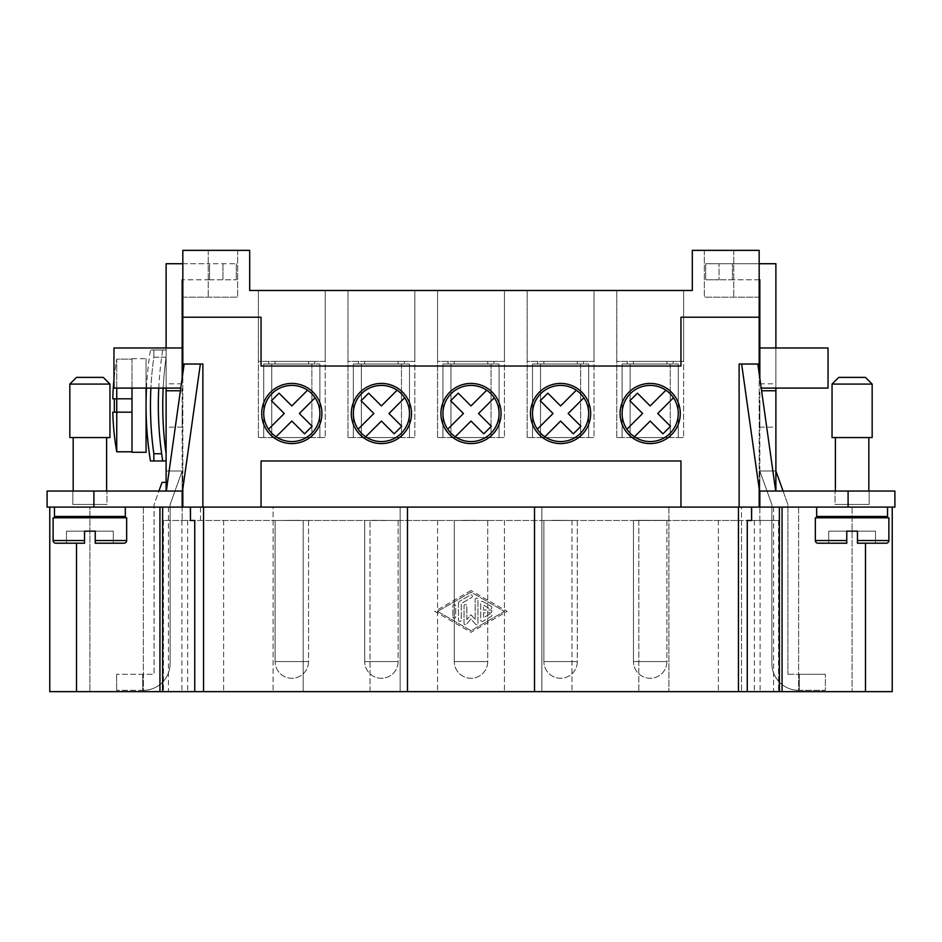 <?xml version="1.0" encoding="UTF-8"?>
<svg xmlns="http://www.w3.org/2000/svg" width="942" height="942" viewBox="0 0 942 942"><rect width="100%" height="100%" fill="white"/><g stroke="black" fill="none" stroke-linecap="round" stroke-linejoin="round"><path stroke-width="0.71" stroke-dasharray="4.71 3.53" d="M680.277 413.503A30.085 30.085 0 0 0 650.192 383.418A30.085 30.085 0 0 0 620.095 413.503A30.085 30.085 0 0 0 650.192 443.588A30.085 30.085 0 0 0 680.277 413.503A30.085 30.085 0 0 0 650.192 383.418A30.085 30.085 0 0 0 620.095 413.503A30.085 30.085 0 0 1 650.192 383.418A30.085 30.085 0 0 1 680.277 413.503A30.085 30.085 0 0 1 650.192 443.588A30.085 30.085 0 0 1 620.095 413.503A30.085 30.085 0 0 0 650.192 443.588A30.085 30.085 0 0 0 680.277 413.503M590.681 413.503A30.085 30.085 0 0 0 560.596 383.418A30.085 30.085 0 0 0 530.511 413.503A30.085 30.085 0 0 0 560.596 443.588A30.085 30.085 0 0 0 590.681 413.503A30.085 30.085 0 0 0 560.596 383.418A30.085 30.085 0 0 0 530.511 413.503A30.085 30.085 0 0 1 560.596 383.418A30.085 30.085 0 0 1 590.681 413.503A30.085 30.085 0 0 1 560.596 443.588A30.085 30.085 0 0 1 530.511 413.503A30.085 30.085 0 0 0 560.596 443.588A30.085 30.085 0 0 0 590.681 413.503M501.085 413.503A30.085 30.085 0 0 0 471 383.418A30.085 30.085 0 0 0 440.915 413.503A30.085 30.085 0 0 0 471 443.588A30.085 30.085 0 0 0 501.085 413.503A30.085 30.085 0 0 0 471 383.418A30.085 30.085 0 0 0 440.915 413.503A30.085 30.085 0 0 1 471 383.418A30.085 30.085 0 0 1 501.085 413.503A30.085 30.085 0 0 1 471 443.588A30.085 30.085 0 0 1 440.915 413.503A30.085 30.085 0 0 0 471 443.588A30.085 30.085 0 0 0 501.085 413.503M411.489 413.503A30.085 30.085 0 0 0 381.404 383.418A30.085 30.085 0 0 0 351.319 413.503A30.085 30.085 0 0 0 381.404 443.588A30.085 30.085 0 0 0 411.489 413.503A30.085 30.085 0 0 0 381.404 383.418A30.085 30.085 0 0 0 351.319 413.503A30.085 30.085 0 0 1 381.404 383.418A30.085 30.085 0 0 1 411.489 413.503A30.085 30.085 0 0 1 381.404 443.588A30.085 30.085 0 0 1 351.319 413.503A30.085 30.085 0 0 0 381.404 443.588A30.085 30.085 0 0 0 411.489 413.503M321.905 413.503A30.085 30.085 0 0 0 291.808 383.418A30.085 30.085 0 0 0 261.723 413.503A30.085 30.085 0 0 0 291.808 443.588A30.085 30.085 0 0 0 321.905 413.503A30.085 30.085 0 0 0 291.808 383.418A30.085 30.085 0 0 0 261.723 413.503A30.085 30.085 0 0 1 291.808 383.418A30.085 30.085 0 0 1 321.905 413.503A30.085 30.085 0 0 1 291.808 443.588A30.085 30.085 0 0 1 261.723 413.503A30.085 30.085 0 0 0 291.808 443.588A30.085 30.085 0 0 0 321.905 413.503M759.17 317.218L680.948 317.218L759.17 317.218L759.17 250.36L692.311 250.36L692.311 290.477L249.689 290.477L249.689 250.36L182.83 250.36L182.83 317.218L261.052 317.218L261.052 366.026L680.948 366.026L261.052 366.026L261.052 317.218L261.052 366.026L680.948 366.026L680.948 317.218L759.17 317.218L759.17 364.024L739.117 364.024L759.17 364.024L739.117 364.024L739.117 507.102L680.948 507.102L759.17 507.102L759.17 364.024M641.561 366.167L634.131 366.167L641.561 366.026M462.487 366.026L479.396 366.026L462.487 366.167M292.432 366.026L299.709 366.026M385.702 366.026L376.317 366.026M559.795 366.026L552.589 366.026M654.219 366.026L668.42 366.026L654.219 366.167M668.42 366.026L660.071 366.167L668.42 366.167M665.17 366.026L654.937 366.167L665.17 366.167M656.539 366.026L660.071 366.026L656.539 366.167M568.992 366.026L559.795 366.167M552.118 366.026L568.992 366.167M565.859 366.026L552.118 366.167M555.615 366.026L565.895 366.167M555.615 366.167L552.589 366.167M560.572 366.167L555.368 366.167M555.368 366.026L565.494 366.167M565.494 366.026L560.572 366.026M376.718 366.026L385.702 366.167M376.718 366.167L379.956 366.026M376.894 366.026L389.741 366.026L379.956 366.167M283.201 366.026L292.432 366.167M300.145 366.026L283.201 366.167M286.333 366.026L300.145 366.167M289.547 366.026L286.333 366.167M295.399 366.026L289.547 366.167M296.577 366.026L295.399 366.167M296.577 366.167L299.709 366.167M296.895 366.026L285.732 366.167L296.895 366.167M475.121 366.026L465.737 366.167L475.121 366.167M476.157 366.026L465.737 366.026L476.157 366.167M534.514 507.102L534.514 691.64M759.17 507.102L739.117 507.102L759.841 507.102L759.841 520.479L778.563 520.479L759.841 520.479L759.841 507.102L892.227 507.102L892.227 691.64L49.773 691.64L49.773 507.102L76.514 507.102L47.1 507.102L202.883 507.102L202.883 364.024L182.83 364.024L182.83 507.102L261.052 507.102L202.883 507.102L202.883 364.024L182.83 364.024L202.883 364.024L202.883 507.102L182.83 507.102M370.041 691.64L852.11 691.64L370.041 691.64L370.041 520.479L370.041 691.64M400.126 691.64L400.126 507.102L541.874 507.102L541.874 691.64L541.874 507.102L668.914 507.102L668.914 691.64L668.914 507.102L680.948 507.102L261.052 507.102L273.086 507.102L273.086 691.64L273.086 507.102L400.126 507.102L400.126 691.64M471 590.528L434.78 611.405L471 632.294L507.22 611.405L471 590.528L507.22 611.405L471 632.294L434.78 611.405L471 590.528M437.571 611.405L471 592.129L504.429 611.405L471 630.693L437.571 611.405L471 592.129L504.429 611.405L471 630.693L437.571 611.405M751.61 520.479L504.429 520.479L504.429 691.64L504.429 520.479L163.437 520.479L303.183 520.479L303.183 691.64L303.183 520.479L638.817 520.479L638.817 691.64L638.817 520.479L741.472 520.479L741.472 691.64L741.472 507.102M747.265 691.64L747.265 520.479L778.563 520.479L741.472 520.479M385.702 520.479L376.894 520.479M559.795 520.479L552.589 520.479M641.561 520.349L634.131 520.349L641.561 520.479M565.353 520.479L551.046 520.349L565.353 520.479M372.467 520.479L385.702 520.349M292.044 520.479L293.15 520.479M479.325 520.479L462.522 520.479M658.729 520.479L641.714 520.479M654.219 520.479L668.42 520.479L654.219 520.349M462.487 520.479L479.325 520.349M292.432 520.479L299.709 520.479M275.099 520.479L308.529 520.479L275.099 520.479L308.529 520.479L275.099 520.479L275.099 661.555A16.72 16.72 0 0 0 291.808 678.275A16.72 16.72 0 0 0 308.529 661.555L275.099 661.555L275.099 520.479M364.695 520.479L398.125 520.479L364.695 520.479L398.125 520.479L364.695 520.479L364.695 661.555A16.72 16.72 0 0 0 381.404 678.275A16.72 16.72 0 0 0 398.125 661.555L364.695 661.555L364.695 520.479M454.279 520.479L487.72 520.479L454.279 520.479L487.72 520.479L454.279 520.479L454.279 661.555A16.72 16.72 0 0 0 471 678.275A16.72 16.72 0 0 0 487.72 661.555L454.279 661.555L454.279 520.479M543.875 520.479L577.305 520.479L543.875 520.479L577.305 520.479L543.875 520.479L543.875 661.555A16.72 16.72 0 0 0 560.596 678.275A16.72 16.72 0 0 0 577.305 661.555L543.875 661.555L543.875 520.479M633.471 520.479L666.901 520.479L633.471 520.479L666.901 520.479L633.471 520.479L633.471 661.555A16.72 16.72 0 0 0 650.192 678.275A16.72 16.72 0 0 0 666.901 661.555L633.471 661.555L633.471 520.479M666.901 520.479L666.901 661.555L633.471 661.555A16.72 16.72 0 0 0 650.192 678.275A16.72 16.72 0 0 0 666.901 661.555L666.901 520.479M577.305 520.479L577.305 661.555L543.875 661.555A16.72 16.72 0 0 0 560.596 678.275A16.72 16.72 0 0 0 577.305 661.555L577.305 520.479M487.72 520.479L487.72 661.555L454.279 661.555A16.72 16.72 0 0 0 471 678.275A16.72 16.72 0 0 0 487.72 661.555L487.72 520.479M398.125 520.479L398.125 661.555L364.695 661.555A16.72 16.72 0 0 0 381.404 678.275A16.72 16.72 0 0 0 398.125 661.555L398.125 520.479M308.529 520.479L308.529 661.555L275.099 661.555A16.72 16.72 0 0 0 291.808 678.275A16.72 16.72 0 0 0 308.529 661.555L308.529 520.479M568.992 520.479L559.795 520.349M552.118 520.479L568.992 520.349M565.859 520.479L552.118 520.349M555.615 520.479L565.895 520.349M555.615 520.349L552.589 520.349M560.572 520.349L555.368 520.349M555.368 520.479L565.494 520.349M565.494 520.479L560.572 520.479M554.155 520.479L562.221 520.479L554.155 520.349M372.467 520.349L376.894 520.349M292.044 520.349L293.15 520.349M475.981 520.479L462.487 520.349M465.666 520.479L475.981 520.349M465.666 520.349L462.522 520.349M645.929 520.479L658.729 520.349M645.929 520.349L657.516 520.349L645.246 520.479M655.373 520.479L645.246 520.349M645.034 520.479L655.373 520.349M645.034 520.349L641.714 520.349M668.42 520.479L660.071 520.349L668.42 520.349M665.17 520.479L654.937 520.349L665.17 520.349M656.539 520.479L660.071 520.479L656.539 520.349M475.121 520.479L465.737 520.349L475.121 520.349M476.157 520.479L465.737 520.479L476.157 520.349M283.201 520.479L292.432 520.349M300.145 520.479L283.201 520.349M286.333 520.479L300.145 520.349M289.547 520.479L286.333 520.349M295.399 520.479L289.547 520.349M296.577 520.479L295.399 520.349M296.577 520.349L299.709 520.349M437.571 520.479L437.571 691.64L437.571 520.479M571.959 520.479L571.959 691.64L571.959 520.479M718.381 520.479L718.381 691.64L718.381 520.479M407.486 691.64L407.486 507.102M490.499 612.806A1.389 1.389 0 0 0 491.889 611.405A1.389 1.389 0 0 0 490.499 610.016L483.54 610.016L483.54 605.153L489.805 608.768A1.389 1.389 0 0 0 491.712 608.249A1.389 1.389 0 0 0 491.194 606.354L482.834 601.526A1.389 1.389 0 0 0 480.75 602.739L480.75 620.083A1.389 1.389 0 0 0 482.834 621.284L491.194 616.468A1.389 1.389 0 0 0 491.712 614.561A1.389 1.389 0 0 0 489.805 614.054L483.54 617.669L483.54 612.806L490.499 612.806L483.54 612.806L483.54 617.669L489.805 614.054A1.389 1.389 0 0 1 491.712 614.561A1.389 1.389 0 0 1 491.194 616.468L482.834 621.284A1.389 1.389 0 0 1 480.75 620.083L480.75 602.739A1.389 1.389 0 0 1 482.834 601.526L491.194 606.354A1.389 1.389 0 0 1 491.712 608.249A1.389 1.389 0 0 1 489.805 608.768L483.54 605.153L483.54 610.016L490.499 610.016A1.389 1.389 0 0 1 491.889 611.405A1.389 1.389 0 0 1 490.499 612.806M452.89 616.869A1.389 1.389 0 0 0 454.279 618.258A1.389 1.389 0 0 0 455.681 616.869L455.681 605.953A1.389 1.389 0 0 0 454.279 604.552A1.389 1.389 0 0 0 452.89 605.953L452.89 616.869L452.89 605.953A1.389 1.389 0 0 1 454.279 604.552A1.389 1.389 0 0 1 455.681 605.953L455.681 616.869A1.389 1.389 0 0 1 454.279 618.258A1.389 1.389 0 0 1 452.89 616.869M459.166 601.526A1.389 1.389 0 0 0 458.46 602.739L458.46 620.083A1.389 1.389 0 0 0 459.861 621.473A1.389 1.389 0 0 0 461.25 620.083L461.25 603.539L471.695 597.522A1.389 1.389 0 0 0 472.201 595.615A1.389 1.389 0 0 0 470.305 595.108L459.166 601.526L470.305 595.108A1.389 1.389 0 0 1 472.201 595.615A1.389 1.389 0 0 1 471.695 597.522L461.25 603.539L461.25 620.083A1.389 1.389 0 0 1 459.861 621.473A1.389 1.389 0 0 1 458.46 620.083L458.46 602.739A1.389 1.389 0 0 1 459.166 601.526M466.82 619.565L466.82 605.953A1.389 1.389 0 0 0 465.43 604.552A1.389 1.389 0 0 0 464.041 605.953L464.041 623.298A1.389 1.389 0 0 0 466.478 624.205L471 619L475.522 624.205A1.389 1.389 0 0 0 477.959 623.298L477.959 599.524A1.389 1.389 0 0 0 476.57 598.135A1.389 1.389 0 0 0 475.18 599.524L475.18 619.565L471 614.749L466.82 619.565L471 614.749L475.18 619.565L475.18 599.524A1.389 1.389 0 0 1 476.57 598.135A1.389 1.389 0 0 1 477.959 599.524L477.959 623.298A1.389 1.389 0 0 1 475.522 624.205L471 619L466.478 624.205A1.389 1.389 0 0 1 464.041 623.298L464.041 605.953A1.389 1.389 0 0 1 465.43 604.552A1.389 1.389 0 0 1 466.82 605.953L466.82 619.565M49.773 507.102L182.159 507.102L182.159 520.479L182.159 507.102L89.89 507.102L143.384 507.102L143.384 691.64L143.384 507.102L89.89 507.102L89.89 691.64L89.89 507.102L47.1 507.102L47.1 491.053L182.159 491.053L166.11 491.053L166.11 471L166.11 491.053L182.159 491.053L182.159 493.549L182.159 491.053L166.31 491.053L182.159 491.053L182.159 493.549L200.363 364.024L184.161 364.024L166.31 491.053L184.161 364.024L200.363 364.024L182.159 493.549L182.159 388.092L166.11 388.092L166.11 347.975L166.11 491.053M782.06 507.102L892.227 507.102L782.06 507.102L782.06 691.64M203.554 507.102L203.554 691.64M194.735 691.64L194.735 520.479L190.39 520.479M778.563 520.479L778.563 691.64L778.563 520.479M223.619 520.479L223.619 691.64L223.619 520.479M163.437 520.479L163.437 691.64L163.437 520.479M680.948 507.102L680.948 460.968L680.948 507.102L680.948 460.968L261.052 460.968L261.052 507.102L261.052 460.968L680.948 460.968L261.052 460.968L261.052 507.102L739.117 507.102L739.117 364.024L739.117 507.102M798.616 507.102L798.616 691.64L798.616 507.102M852.11 507.102L852.11 691.64L852.11 507.102L894.9 507.102L759.841 507.102L852.11 507.102M143.384 507.102L143.384 691.64L143.384 507.102M738.446 507.102L738.446 691.64M159.94 507.102L76.514 507.102L159.94 507.102L159.94 691.64M816.667 507.102L816.667 516.463L887.541 516.463L852.11 516.463L887.541 516.463L887.541 507.102M892.227 507.102L894.9 507.102L894.9 491.053L759.841 491.053L759.841 390.765L759.841 493.549L759.841 491.053L759.841 493.549L759.841 491.053L775.69 491.053L759.841 491.053L775.69 491.053L757.839 364.024L741.637 364.024L757.839 364.024L775.69 491.053L759.841 491.053L775.89 491.053L759.841 491.053L759.841 507.102L759.841 471L771.875 504.559L759.841 471L775.89 471L759.841 471L775.89 471L775.89 491.053L775.89 471L787.924 504.559L787.924 674.26L787.924 504.559L783.085 491.053M261.052 507.102L202.883 507.102M125.333 507.102L125.333 516.463L54.459 516.463L106.611 516.463L54.459 516.463L54.459 507.102M126.664 540.531L95.236 540.531L126.664 540.531L95.236 540.531L95.236 543.204L123.991 543.204L95.236 543.204L95.236 531.17L113.287 531.17L95.236 531.17L95.236 543.204L123.991 543.204A2.673 2.673 0 0 0 126.664 540.531L126.664 517.806L53.117 517.806L106.611 517.806L53.117 517.806L53.117 540.531A2.673 2.673 0 0 0 55.79 543.204L84.544 543.204L84.544 531.17L84.544 540.531L84.544 531.17L66.493 531.17L89.89 531.17L66.493 531.17L84.544 531.17L84.544 540.531L53.117 540.531M66.493 543.204L66.493 531.17L66.493 543.204L66.493 531.17L66.493 543.204L84.544 543.204L66.493 543.204L84.544 543.204L66.493 543.204L84.544 543.204L84.544 531.17L113.287 531.17L95.236 531.17L95.236 543.204L95.236 531.17L95.236 543.204L113.287 543.204L113.287 531.17L113.287 543.204L95.236 543.204M89.89 516.463L106.611 516.463L89.89 516.463M89.89 517.806L73.182 517.806L89.89 517.806M113.287 543.204L113.287 531.17L113.287 543.204M84.544 543.204L84.544 531.17L84.544 543.204L84.544 540.531L84.544 543.204L55.79 543.204M72.84 491.053L106.941 491.053L72.84 491.053L106.941 491.053L106.941 504.429L72.84 504.429L106.941 504.429L72.84 504.429L72.84 491.053L106.941 491.053L106.941 504.429L72.84 504.429L72.84 491.053M182.83 263.725L209.571 263.725L166.11 263.725L166.11 347.975L113.958 347.975L113.958 388.092L113.958 347.975L113.958 388.092L180.782 388.092M166.11 482.363L166.11 471L166.11 482.363L162.036 482.363L154.076 504.559L154.076 674.26L116.631 674.26L154.076 674.26L154.076 504.559L158.915 491.053M153.84 460.968L166.11 460.968L162.742 460.968L166.11 460.968L166.11 453.738A347.033 347.033 0 0 1 166.11 357.206L153.84 357.206A347.033 347.033 0 0 0 150.897 388.092A347.033 347.033 0 0 1 153.84 357.206L153.84 349.977L166.11 349.977L166.11 357.206A347.033 347.033 0 0 0 163.178 388.092M166.11 349.977L166.11 357.206L166.11 349.977L150.461 349.977L153.84 349.977L153.84 357.206L166.11 357.206M166.11 405.472L166.11 427.138L166.11 405.472M182.159 405.472L182.159 427.138L182.159 405.472M158.762 388.092A351.437 351.437 0 0 1 162.742 349.977M161.659 453.738L153.84 453.738M146.481 388.092A351.437 351.437 0 0 1 150.461 349.977M182.159 471L166.11 471L182.159 471L170.125 504.559L170.125 663.557A26.741 26.741 0 0 1 162.295 682.467A26.741 26.741 0 0 0 170.125 663.557L170.125 504.559L182.159 471L166.11 471L182.159 471L182.159 507.102L182.159 471M143.384 690.309A26.741 26.741 0 0 0 162.295 682.467A26.741 26.741 0 0 1 143.384 690.309L142.713 690.309L142.713 674.26L142.713 690.309L116.631 690.309L142.713 690.309L142.713 674.26L142.713 690.309L143.384 690.309M166.11 347.975L113.958 347.975L182.159 347.975L166.11 347.975L182.159 347.975L182.159 378.248M89.89 504.429L106.611 504.429L89.89 504.429M89.89 437.571L69.838 437.571L106.611 437.571L69.838 437.571L69.838 384.077L109.955 384.077L89.89 384.077L109.955 384.077L109.955 437.571L89.89 437.571M103.267 377.389L76.514 377.389M166.11 388.092L182.159 388.092L182.159 390.765L166.11 390.765M182.159 347.975L182.159 279.774L209.571 279.774L209.571 263.725L236.312 263.725L209.571 263.725L209.571 279.774L182.83 279.774M184.161 364.024L200.363 364.024L184.161 364.024L166.31 491.053M182.159 493.549L200.363 364.024M209.571 279.774L236.312 279.774L209.571 279.774L209.571 263.725L209.571 279.774M236.312 263.725L236.312 279.774L236.312 263.725M116.631 690.309L116.631 674.26L116.631 690.309M180.405 390.765L182.159 390.765L182.159 507.102M47.1 507.102L47.1 491.053L47.1 507.102M815.336 540.531L846.764 540.531L815.336 540.531L815.336 517.806L888.883 517.806L852.11 517.806L888.883 517.806L888.883 540.531A2.673 2.673 0 0 1 886.21 543.204L857.456 543.204L875.507 543.204L875.507 531.17L846.764 531.17L846.764 543.204L846.764 531.17L828.713 531.17L875.507 531.17L857.456 531.17L857.456 540.531L857.456 531.17L828.713 531.17L846.764 531.17L846.764 543.204L828.713 543.204L846.764 543.204L828.713 543.204L828.713 531.17L828.713 543.204L846.764 543.204L846.764 531.17L846.764 543.204L818.009 543.204A2.673 2.673 0 0 1 815.336 540.531L846.764 540.531L846.764 543.204L828.713 543.204L828.713 531.17L828.713 543.204M886.21 543.204L857.456 543.204L857.456 540.531L857.456 543.204L875.507 543.204L857.456 543.204L857.456 531.17L875.507 531.17L875.507 543.204L857.456 543.204L857.456 531.17L857.456 540.531L888.883 540.531M852.11 516.463L835.389 516.463L852.11 516.463M852.11 517.806L835.389 517.806L852.11 517.806M857.456 543.204L857.456 531.17L857.456 543.204M875.507 543.204L875.507 531.17L875.507 543.204M818.009 543.204L846.764 543.204M759.841 347.975L828.042 347.975L775.89 347.975L775.89 388.092L775.89 263.725L705.688 263.725L732.429 263.725L732.429 279.774L759.841 279.774L759.841 347.975L775.89 347.975L759.841 347.975L759.841 378.248M759.841 507.102L759.841 471L775.89 471M759.841 405.472L759.841 427.138L759.841 405.472M775.89 405.472L775.89 427.138L775.89 405.472M761.218 388.092L828.042 388.092L828.042 347.975L828.042 388.092L759.841 388.092L828.042 388.092L828.042 347.975L775.89 347.975M775.89 388.092L775.89 491.053M761.595 390.765L775.89 390.765M759.17 279.774L719.052 279.774L732.429 279.774L732.429 263.725L732.429 279.774L732.429 263.725L759.17 263.725M759.841 493.549L741.637 364.024L759.841 493.549L741.637 364.024L757.839 364.024L741.637 364.024M869.16 491.053L835.059 491.053L869.16 491.053L835.059 491.053L835.059 504.429L869.16 504.429L835.059 504.429L869.16 504.429L869.16 491.053L835.059 491.053L835.059 504.429L869.16 504.429L869.16 491.053M852.11 504.429L835.389 504.429L852.11 504.429M852.11 437.571L872.162 437.571L835.389 437.571L872.162 437.571L872.162 384.077L832.045 384.077L852.11 384.077L832.045 384.077L832.045 437.571L852.11 437.571M832.045 384.077L838.733 377.389L865.486 377.389L852.11 377.389L865.486 377.389L872.162 384.077M757.839 364.024L775.69 491.053M719.052 279.774L705.688 279.774L719.052 279.774L719.052 263.725L719.052 279.774M705.688 263.725L705.688 279.774L705.688 263.725M771.875 663.557A26.741 26.741 0 0 0 798.616 690.309A26.741 26.741 0 0 1 771.875 663.557L771.875 504.559L771.875 663.557M787.924 674.26L799.287 674.26L787.924 674.26M799.287 690.309L799.287 674.26L825.369 674.26L799.287 674.26L799.287 690.309L798.616 690.309L799.287 690.309L799.287 674.26L799.287 690.309L825.369 690.309L825.369 674.26L825.369 690.309L799.287 690.309M894.9 507.102L894.9 491.053L894.9 507.102M759.17 373.491L759.17 488.792M182.83 488.792L182.83 373.491M182.83 317.218L261.052 317.218L182.83 317.218L182.83 364.024M292.044 366.026L285.732 366.026L292.044 366.167M479.325 366.026L462.522 366.026M658.729 366.026L641.714 366.026M565.353 366.026L551.046 366.167L565.353 366.026M372.467 366.026L376.317 366.167M372.467 366.167L376.894 366.167M554.155 366.026L562.221 366.026L554.155 366.167M645.929 366.026L658.729 366.167M645.929 366.167L657.516 366.167L645.246 366.026M655.373 366.026L645.246 366.167M645.034 366.026L655.373 366.167M645.034 366.167L641.714 366.167M474.544 366.026L479.325 366.167M478.077 366.026L474.544 366.167M462.852 366.026L478.077 366.167M462.852 366.167L465.984 366.026M474.839 366.026L465.984 366.167M469.092 366.026L474.839 366.167M475.981 366.026L468.739 366.167M465.666 366.026L475.981 366.167M465.666 366.167L462.522 366.167M680.948 317.218L680.948 366.026L680.948 317.218M325.237 290.477L258.379 290.477L325.237 290.477L258.379 290.477L325.237 290.477L325.237 361.351L314.805 361.351L314.805 364.024L319.891 364.024L319.891 437.571L319.891 364.024L314.805 364.024L314.805 361.351L325.237 361.351L325.237 290.477L325.237 437.571L263.725 437.571L263.725 364.024L268.823 364.024L268.823 361.351L258.379 361.351L258.379 437.571L325.237 437.571L325.237 361.351L258.379 361.351L258.379 290.477L258.379 361.351L325.237 361.351L325.237 290.477M414.833 290.477L347.975 290.477L414.833 290.477L347.975 290.477L414.833 290.477L414.833 361.351L404.401 361.351L404.401 364.024L409.487 364.024L409.487 437.571L409.487 364.024L404.401 364.024L404.401 361.351L414.833 361.351L414.833 290.477L414.833 437.571L353.321 437.571L353.321 364.024L358.407 364.024L358.407 361.351L347.975 361.351L347.975 437.571L414.833 437.571L414.833 361.351L347.975 361.351L347.975 290.477L347.975 361.351L414.833 361.351L414.833 290.477M504.429 290.477L437.571 290.477L504.429 290.477L437.571 290.477L504.429 290.477L504.429 361.351L493.997 361.351L493.997 364.024L499.083 364.024L499.083 437.571L499.083 364.024L493.997 364.024L493.997 361.351L504.429 361.351L504.429 290.477L504.429 437.571L442.917 437.571L442.917 364.024L448.003 364.024L448.003 361.351L437.571 361.351L437.571 437.571L504.429 437.571L504.429 361.351L437.571 361.351L437.571 290.477L437.571 361.351L504.429 361.351L504.429 290.477M594.025 290.477L527.167 290.477L594.025 290.477L527.167 290.477L594.025 290.477L594.025 361.351L583.593 361.351L583.593 364.024L588.679 364.024L588.679 437.571L588.679 364.024L583.593 364.024L583.593 361.351L594.025 361.351L594.025 290.477L594.025 437.571L532.513 437.571L532.513 364.024L537.599 364.024L537.599 361.351L527.167 361.351L527.167 437.571L594.025 437.571L594.025 361.351L527.167 361.351L527.167 290.477L527.167 361.351L594.025 361.351L594.025 290.477M683.621 290.477L616.763 290.477L683.621 290.477L616.763 290.477L683.621 290.477L683.621 361.351L673.177 361.351L673.177 364.024L678.275 364.024L678.275 437.571L678.275 364.024L673.177 364.024L673.177 361.351L683.621 361.351L683.621 290.477L683.621 437.571L622.109 437.571L622.109 364.024L627.195 364.024L627.195 361.351L616.763 361.351L616.763 437.571L683.621 437.571L683.621 361.351L616.763 361.351L616.763 290.477L616.763 361.351L683.621 361.351L683.621 290.477M616.763 290.477L616.763 437.571L683.621 437.571L678.275 437.571L678.275 364.024L678.275 437.571L616.763 437.571L622.109 437.571L622.109 364.024L678.275 364.024L622.109 364.024L622.109 437.571L622.109 364.024L673.177 364.024L666.901 364.024L666.901 361.351L627.195 361.351L627.195 364.024L670.245 364.024L630.127 364.024L633.471 364.024L633.471 361.351L616.763 361.351L616.763 290.477M527.167 290.477L527.167 437.571L594.025 437.571L588.679 437.571L588.679 364.024L588.679 437.571L527.167 437.571L532.513 437.571L532.513 364.024L588.679 364.024L532.513 364.024L532.513 437.571L532.513 364.024L583.593 364.024L577.305 364.024L577.305 361.351L537.599 361.351L537.599 364.024L580.649 364.024L540.531 364.024L543.875 364.024L543.875 361.351L527.167 361.351L527.167 290.477M437.571 290.477L437.571 437.571L504.429 437.571L499.083 437.571L499.083 364.024L499.083 437.571L437.571 437.571L442.917 437.571L442.917 364.024L499.083 364.024L442.917 364.024L442.917 437.571L442.917 364.024L493.997 364.024L487.72 364.024L487.72 361.351L448.003 361.351L448.003 364.024L491.053 364.024L450.947 364.024L454.279 364.024L454.279 361.351L437.571 361.351L437.571 290.477M347.975 290.477L347.975 437.571L414.833 437.571L409.487 437.571L409.487 364.024L409.487 437.571L347.975 437.571L353.321 437.571L353.321 364.024L409.487 364.024L353.321 364.024L353.321 437.571L353.321 364.024L404.401 364.024L398.125 364.024L398.125 361.351L358.407 361.351L358.407 364.024L401.469 364.024L361.351 364.024L364.695 364.024L364.695 361.351L347.975 361.351L347.975 290.477M258.379 290.477L258.379 437.571L325.237 437.571L319.891 437.571L319.891 364.024L319.891 437.571L258.379 437.571L263.725 437.571L263.725 364.024L319.891 364.024L263.725 364.024L263.725 437.571L263.725 364.024L314.805 364.024L308.529 364.024L308.529 361.351L268.823 361.351L268.823 364.024L311.873 364.024L271.755 364.024L275.099 364.024L275.099 361.351L258.379 361.351L258.379 290.477M314.805 361.351L275.099 361.351L275.099 364.024L271.755 364.024L271.755 437.571L271.755 364.024L311.873 364.024L311.873 437.571L271.755 437.571L311.873 437.571L271.755 437.571L311.873 437.571L311.873 364.024L275.099 364.024L308.529 364.024L308.529 361.351L314.805 361.351M404.401 361.351L364.695 361.351L364.695 364.024L361.351 364.024L361.351 437.571L361.351 364.024L401.469 364.024L401.469 437.571L361.351 437.571L401.469 437.571L361.351 437.571L401.469 437.571L401.469 364.024L364.695 364.024L398.125 364.024L398.125 361.351L404.401 361.351M493.997 361.351L454.279 361.351L454.279 364.024L450.947 364.024L450.947 437.571L450.947 364.024L491.053 364.024L491.053 437.571L450.947 437.571L491.053 437.571L450.947 437.571L491.053 437.571L491.053 364.024L454.279 364.024L487.72 364.024L487.72 361.351L493.997 361.351M583.593 361.351L543.875 361.351L543.875 364.024L540.531 364.024L540.531 437.571L540.531 364.024L580.649 364.024L580.649 437.571L540.531 437.571L580.649 437.571L540.531 437.571L580.649 437.571L580.649 364.024L543.875 364.024L577.305 364.024L577.305 361.351L583.593 361.351M673.177 361.351L633.471 361.351L633.471 364.024L630.127 364.024L630.127 437.571L630.127 364.024L670.245 364.024L670.245 437.571L630.127 437.571L670.245 437.571L630.127 437.571L670.245 437.571L670.245 364.024L633.471 364.024L666.901 364.024L666.901 361.351L673.177 361.351M759.17 250.36L704.345 250.36L759.17 250.36L759.17 297.166L759.17 250.36M182.83 250.36L237.655 250.36L182.83 250.36L182.83 297.166L182.83 250.36M263.725 413.503A28.083 28.083 0 0 0 291.808 441.586A28.083 28.083 0 0 0 319.891 413.503A28.083 28.083 0 0 0 291.808 385.419A28.083 28.083 0 0 0 263.725 413.503A28.083 28.083 0 0 1 307.528 390.223L291.808 405.931L307.528 390.223A28.083 28.083 0 0 1 304.996 438.301A28.083 28.083 0 0 1 276.1 436.77L291.808 421.062L304.572 433.826L312.143 426.267L299.379 413.503L315.087 397.783L299.379 413.503L312.143 426.267L304.572 433.826L291.808 421.062L276.1 436.77A28.083 28.083 0 0 1 268.541 429.211L284.248 413.503L271.484 400.739L279.044 393.167L291.808 405.931L279.044 393.167L271.484 400.739L284.248 413.503L268.541 429.211A28.083 28.083 0 0 1 291.808 385.419A28.083 28.083 0 0 1 319.891 413.503A28.083 28.083 0 0 1 291.808 441.586A28.083 28.083 0 0 1 263.725 413.503M397.112 390.223L381.404 405.931L368.64 393.167L381.404 405.931L368.64 393.167L361.08 400.739L368.64 393.167L361.08 400.739L373.844 413.503L361.08 400.739L373.844 413.503L358.125 429.211A28.083 28.083 0 0 1 381.404 385.419A28.083 28.083 0 0 1 409.487 413.503A28.083 28.083 0 0 1 381.404 441.586A28.083 28.083 0 0 1 353.321 413.503A28.083 28.083 0 0 0 381.404 441.586A28.083 28.083 0 0 0 409.487 413.503A28.083 28.083 0 0 0 381.404 385.419A28.083 28.083 0 0 0 353.321 413.503A28.083 28.083 0 0 1 397.112 390.223L381.404 405.931L397.112 390.223A28.083 28.083 0 0 1 404.683 397.783L388.975 413.503L401.739 426.267L394.168 433.826L381.404 421.062L365.696 436.77L381.404 421.062L394.168 433.826L401.739 426.267L388.975 413.503L404.683 397.783A28.083 28.083 0 0 1 365.696 436.77L381.404 421.062L394.168 433.826L401.739 426.267L388.975 413.503L404.683 397.783M358.125 429.211A28.083 28.083 0 0 0 365.696 436.77M486.708 390.223L471 405.931L458.236 393.167L471 405.931L458.236 393.167L450.665 400.739L458.236 393.167L450.665 400.739L463.44 413.503L450.665 400.739L463.44 413.503L447.721 429.211A28.083 28.083 0 0 1 471 385.419A28.083 28.083 0 0 1 499.083 413.503A28.083 28.083 0 0 1 471 441.586A28.083 28.083 0 0 1 442.917 413.503A28.083 28.083 0 0 0 471 441.586A28.083 28.083 0 0 0 499.083 413.503A28.083 28.083 0 0 0 471 385.419A28.083 28.083 0 0 0 442.917 413.503A28.083 28.083 0 0 1 486.708 390.223L471 405.931L486.708 390.223A28.083 28.083 0 0 1 494.279 397.783L478.56 413.503L491.335 426.267L483.764 433.826L471 421.062L455.292 436.77L471 421.062L483.764 433.826L491.335 426.267L478.56 413.503L494.279 397.783A28.083 28.083 0 0 1 455.292 436.77L471 421.062L483.764 433.826L491.335 426.267L478.56 413.503L494.279 397.783M447.721 429.211A28.083 28.083 0 0 0 455.292 436.77M576.304 390.223L560.596 405.931L547.832 393.167L560.596 405.931L547.832 393.167L540.261 400.739L547.832 393.167L540.261 400.739L553.025 413.503L540.261 400.739L553.025 413.503L537.317 429.211A28.083 28.083 0 0 1 560.596 385.419A28.083 28.083 0 0 1 588.679 413.503A28.083 28.083 0 0 1 560.596 441.586A28.083 28.083 0 0 1 532.513 413.503A28.083 28.083 0 0 0 560.596 441.586A28.083 28.083 0 0 0 588.679 413.503A28.083 28.083 0 0 0 560.596 385.419A28.083 28.083 0 0 0 532.513 413.503A28.083 28.083 0 0 1 576.304 390.223L560.596 405.931L576.304 390.223A28.083 28.083 0 0 1 583.875 397.783L568.156 413.503L580.92 426.267L573.36 433.826L560.596 421.062L544.888 436.77L560.596 421.062L573.36 433.826L580.92 426.267L568.156 413.503L583.875 397.783A28.083 28.083 0 0 1 544.888 436.77L560.596 421.062L573.36 433.826L580.92 426.267L568.156 413.503L583.875 397.783M537.317 429.211A28.083 28.083 0 0 0 544.888 436.77M665.9 390.223L650.192 405.931L637.428 393.167L650.192 405.931L637.428 393.167L629.857 400.739L637.428 393.167L629.857 400.739L642.621 413.503L629.857 400.739L642.621 413.503L626.913 429.211A28.083 28.083 0 0 1 650.192 385.419A28.083 28.083 0 0 1 678.275 413.503A28.083 28.083 0 0 1 650.192 441.586A28.083 28.083 0 0 1 622.109 413.503A28.083 28.083 0 0 0 650.192 441.586A28.083 28.083 0 0 0 678.275 413.503A28.083 28.083 0 0 0 650.192 385.419A28.083 28.083 0 0 0 622.109 413.503A28.083 28.083 0 0 1 665.9 390.223L650.192 405.931L665.9 390.223A28.083 28.083 0 0 1 673.459 397.783L657.752 413.503L670.516 426.267L662.956 433.826L650.192 421.062L634.472 436.77L650.192 421.062L662.956 433.826L670.516 426.267L657.752 413.503L673.459 397.783A28.083 28.083 0 0 1 634.472 436.77L650.192 421.062L662.956 433.826L670.516 426.267L657.752 413.503L673.459 397.783M626.913 429.211A28.083 28.083 0 0 0 634.472 436.77M182.83 297.166L237.655 297.166L182.83 297.166M208.241 250.36L208.241 297.166L208.241 250.36M237.655 250.36L237.655 297.166L237.655 250.36M759.17 297.166L704.345 297.166L759.17 297.166M733.759 250.36L733.759 297.166L733.759 250.36M704.345 250.36L704.345 297.166L704.345 250.36M315.087 397.783L299.379 413.503L312.143 426.267L304.572 433.826L291.808 421.062L276.1 436.77M268.541 429.211L284.248 413.503L271.484 400.739L279.044 393.167L291.808 405.931L307.528 390.223M146.057 388.092L146.057 358.678L146.057 388.092M132.01 358.678L146.057 358.678M132.01 388.092L132.01 359.149L116.749 359.149A267.363 267.363 0 0 0 113.958 379.614M116.749 388.092L116.749 359.149L132.01 359.149L132.01 451.795L116.749 451.795A267.363 267.363 0 0 1 112.793 412.16L132.01 412.16M116.749 451.795L116.749 359.149A267.363 267.363 0 0 0 112.793 398.796L132.01 398.796M114.406 412.16A265.75 265.75 0 0 1 114.406 398.796M633.471 661.555L666.901 661.555L633.471 661.555M543.875 661.555L577.305 661.555L543.875 661.555M454.279 661.555L487.72 661.555L454.279 661.555M364.695 661.555L398.125 661.555L364.695 661.555M275.099 661.555L308.529 661.555L275.099 661.555M200.528 520.479L200.528 507.102M754.318 520.479L754.318 691.64M187.682 520.479L187.682 691.64M181.888 520.479L181.888 691.64M760.112 520.479L760.112 691.64M865.486 691.64L865.486 543.204M773.582 507.102L773.582 691.64M168.418 507.102L168.418 691.64M76.514 543.204L76.514 691.64M222.948 263.725L222.948 279.774L222.948 263.725M93.906 507.102L93.906 491.053M848.094 507.102L848.094 491.053M106.611 517.806L106.611 516.463M73.182 517.806L73.182 516.463M182.159 383.818L166.11 383.818M73.182 437.571L73.182 491.053M106.611 437.571L106.611 491.053M182.159 427.138L166.11 427.138M868.818 517.806L868.818 516.463M835.389 517.806L835.389 516.463M759.841 427.138L775.89 427.138M759.841 383.818L775.89 383.818M835.389 437.571L835.389 491.053M868.818 437.571L868.818 491.053"/><path stroke-width="1.41" d="M620.095 413.503A30.085 30.085 0 0 1 650.192 383.418A30.085 30.085 0 0 1 680.277 413.503A30.085 30.085 0 0 1 650.192 443.588A30.085 30.085 0 0 1 620.095 413.503M182.83 317.218L182.83 250.36L249.689 250.36L249.689 290.477L692.311 290.477L692.311 250.36L759.17 250.36L759.17 317.218L680.948 317.218L680.948 366.026L261.052 366.026L261.052 317.218L182.83 317.218L182.83 364.024L202.883 364.024L202.883 507.102L261.052 507.102L261.052 460.968L680.948 460.968L680.948 507.102L739.117 507.102L739.117 364.024L759.17 364.024L759.17 373.491M759.17 317.218L759.17 364.024M261.723 413.503A30.085 30.085 0 0 1 291.808 383.418A30.085 30.085 0 0 1 321.905 413.503A30.085 30.085 0 0 1 291.808 443.588A30.085 30.085 0 0 1 261.723 413.503M440.915 413.503A30.085 30.085 0 0 1 471 383.418A30.085 30.085 0 0 1 501.085 413.503A30.085 30.085 0 0 1 471 443.588A30.085 30.085 0 0 1 440.915 413.503M530.511 413.503A30.085 30.085 0 0 1 560.596 383.418A30.085 30.085 0 0 1 590.681 413.503A30.085 30.085 0 0 1 560.596 443.588A30.085 30.085 0 0 1 530.511 413.503M351.319 413.503A30.085 30.085 0 0 1 381.404 383.418A30.085 30.085 0 0 1 411.489 413.503A30.085 30.085 0 0 1 381.404 443.588A30.085 30.085 0 0 1 351.319 413.503M848.094 507.102L848.094 491.053L894.9 491.053L894.9 507.102L739.117 507.102M49.773 507.102L49.773 691.64L892.227 691.64L892.227 507.102M738.446 507.102L738.446 691.64M680.948 507.102L534.514 507.102L534.514 691.64M534.514 507.102L407.486 507.102L407.486 691.64M407.486 507.102L261.052 507.102M203.554 507.102L203.554 691.64M751.61 507.102L751.61 520.479L751.528 507.102M751.528 520.479L747.265 520.479L747.265 691.64M194.735 691.64L194.735 520.479L190.472 520.479L190.472 507.102M190.472 520.479L190.39 507.102M202.883 507.102L182.159 507.102L182.159 491.053L47.1 491.053L47.1 507.102L182.159 507.102M159.94 507.102L159.94 691.64M782.06 507.102L782.06 691.64M887.541 507.102L887.541 516.463L816.667 516.463L816.667 507.102M54.459 507.102L54.459 516.463L125.333 516.463L125.333 507.102M66.493 543.204L55.79 543.204A2.673 2.673 0 0 1 53.117 540.531L53.117 517.806L126.664 517.806L126.664 540.531A2.673 2.673 0 0 1 123.991 543.204L95.236 543.204L95.236 540.531L95.236 543.204M55.79 543.204L84.544 543.204L84.544 531.17L95.236 531.17L95.236 540.531L126.664 540.531M84.544 543.204L84.544 540.531L53.117 540.531M166.11 491.053L166.11 388.092M166.11 347.975L166.11 263.725L182.83 263.725M166.11 460.968L162.742 460.968A351.437 351.437 0 0 1 158.762 388.092M166.11 482.363L162.036 482.363L158.915 491.053M162.742 460.968L150.461 460.968L153.84 460.968L153.84 453.738A347.033 347.033 0 0 1 150.897 388.092A347.033 347.033 0 0 0 153.84 453.738L161.659 453.738M150.461 460.968A351.437 351.437 0 0 1 146.481 388.092M163.178 388.092A347.033 347.033 0 0 0 166.11 453.738M153.84 453.738L153.84 460.968M180.782 388.092L113.958 388.092L113.958 347.975L182.159 347.975L182.159 378.248M69.838 437.571L109.955 437.571L109.955 384.077L69.838 384.077L69.838 437.571M76.514 377.389L69.838 384.077L76.514 377.389L103.267 377.389L109.955 384.077L103.267 377.389M182.83 279.774L182.159 279.774L182.159 347.975M166.31 491.053L184.161 364.024M200.363 364.024L182.159 493.549M180.405 390.765L166.11 390.765M886.21 543.204L857.456 543.204L886.21 543.204A2.673 2.673 0 0 0 888.883 540.531L888.883 517.806L815.336 517.806L815.336 540.531A2.673 2.673 0 0 0 818.009 543.204L828.713 543.204M815.336 540.531L846.764 540.531L846.764 543.204L846.764 531.17L857.456 531.17L857.456 543.087M846.764 543.204L818.009 543.204M857.456 543.204L857.456 540.531L888.883 540.531M759.841 378.248L759.841 347.975L828.042 347.975L828.042 388.092L761.218 388.092M759.17 279.774L759.841 279.774L759.841 347.975M759.841 507.102L759.841 491.053L848.094 491.053M775.89 347.975L775.89 263.725L759.17 263.725M775.89 491.053L775.89 388.092M775.69 491.053L757.839 364.024M741.637 364.024L759.841 493.549M872.162 437.571L832.045 437.571L832.045 384.077L872.162 384.077L872.162 437.571M872.162 384.077L865.486 377.389L838.733 377.389L832.045 384.077M775.89 471L783.085 491.053M761.595 390.765L775.89 390.765M759.17 488.792L759.17 507.102M182.83 507.102L182.83 488.792M182.83 373.491L182.83 364.024M404.683 397.783A28.083 28.083 0 0 1 365.696 436.77A28.083 28.083 0 0 1 368.228 388.705A28.083 28.083 0 0 1 404.683 397.783L388.975 413.503L401.739 426.267L394.168 433.826L381.404 421.062L365.696 436.77M358.125 429.211L373.844 413.503L361.08 400.739L368.64 393.167L381.404 405.931L397.112 390.223M494.279 397.783A28.083 28.083 0 0 1 455.292 436.77A28.083 28.083 0 0 1 457.824 388.705A28.083 28.083 0 0 1 494.279 397.783L478.56 413.503L491.335 426.267L483.764 433.826L471 421.062L455.292 436.77M447.721 429.211L463.44 413.503L450.665 400.739L458.236 393.167L471 405.931L486.708 390.223M583.875 397.783A28.083 28.083 0 0 1 544.888 436.77A28.083 28.083 0 0 1 547.42 388.705A28.083 28.083 0 0 1 583.875 397.783L568.156 413.503L580.92 426.267L573.36 433.826L560.596 421.062L544.888 436.77M537.317 429.211L553.025 413.503L540.261 400.739L547.832 393.167L560.596 405.931L576.304 390.223M673.459 397.783A28.083 28.083 0 0 1 634.472 436.77A28.083 28.083 0 0 1 637.004 388.705A28.083 28.083 0 0 1 673.459 397.783L657.752 413.503L670.516 426.267L662.956 433.826L650.192 421.062L634.472 436.77M626.913 429.211L642.621 413.503L629.857 400.739L637.428 393.167L650.192 405.931L665.9 390.223M315.087 397.783A28.083 28.083 0 0 1 276.1 436.77A28.083 28.083 0 0 1 278.632 388.705A28.083 28.083 0 0 1 315.087 397.783L299.379 413.503L312.143 426.267L304.572 433.826L291.808 421.062L276.1 436.77M268.541 429.211L284.248 413.503L271.484 400.739L279.044 393.167L291.808 405.931L307.528 390.223M146.057 452.278L146.057 388.092L146.057 452.278L132.01 452.278M113.958 379.614A267.363 267.363 0 0 0 112.793 398.796L114.406 398.796A265.75 265.75 0 0 0 114.406 412.16L112.793 412.16A267.363 267.363 0 0 0 116.749 451.795L116.749 388.092M116.749 451.795L132.01 451.795L132.01 388.092M114.406 412.16L132.01 412.16M114.406 398.796L132.01 398.796M779.375 507.102L779.375 691.64M162.625 507.102L162.625 691.64M865.486 543.204L865.486 691.64M76.514 543.204L76.514 691.64M93.906 507.102L93.906 491.053M73.182 517.806L73.182 516.463M106.611 517.806L106.611 516.463M73.182 491.053L73.182 437.571M106.611 491.053L106.611 437.571M835.389 517.806L835.389 516.463M868.818 517.806L868.818 516.463M835.389 491.053L835.389 437.571M868.818 491.053L868.818 437.571"/></g></svg>

